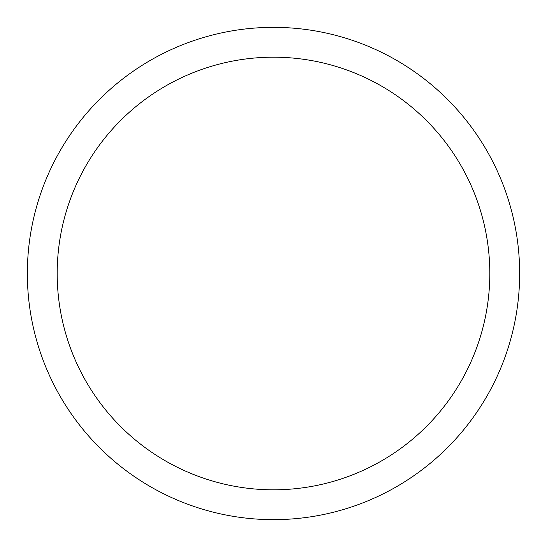 <?xml version="1.0" encoding="UTF-8"?>
<svg xmlns="http://www.w3.org/2000/svg" width="547" height="547" viewBox="0 0 547 547"><rect width="100%" height="100%" fill="white"/><g stroke="black" fill="none" stroke-linecap="round" stroke-linejoin="round"><path stroke-width="0.82" d="M57.189 273.5A216.311 216.311 0 0 0 273.5 489.811A216.311 216.311 0 0 0 489.811 273.5A216.311 216.311 0 0 0 273.5 57.189A216.311 216.311 0 0 0 57.189 273.5M27.35 273.5A246.15 246.15 0 0 0 273.5 519.65A246.15 246.15 0 0 0 519.65 273.5A246.15 246.15 0 0 0 273.5 27.35A246.15 246.15 0 0 0 27.35 273.5"/></g></svg>
